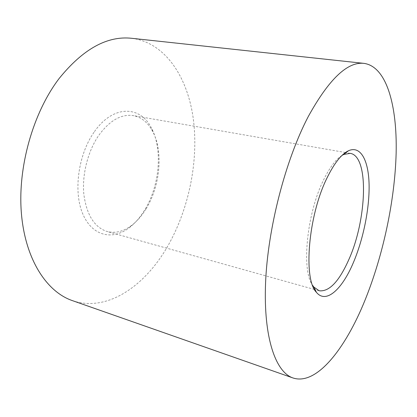 <?xml version="1.0" encoding="UTF-8"?>
<svg xmlns="http://www.w3.org/2000/svg" width="417" height="417" viewBox="0 0 417 417"><rect width="100%" height="100%" fill="white"/><g stroke="black" fill="none" stroke-linecap="round" stroke-linejoin="round"><path stroke-width="0.31" stroke-dasharray="2.08 1.56" d="M341.997 155.416C335.852 159.294 329.748 167.394 323.686 179.717C306.693 213.447 301.288 270.518 312.609 285.369M94.013 132.252C78.234 154.702 73.272 191.476 82.67 213.66C91.948 236.027 112.236 240.609 128.869 228.016C134.806 223.543 140.044 217.591 144.595 210.158C159.602 186.045 162.984 149.458 151.454 128.139C140.404 105.376 112.793 104.563 94.013 132.252M146.07 208.839C141.77 215.87 136.823 221.49 131.23 225.691C123.218 231.602 115.181 233.546 107.117 231.518C94.435 227.364 86.684 215.005 83.859 194.442C81.894 174.77 87.836 151.262 98.72 135.442C109.692 120.45 121.227 113.841 133.331 115.613C141.478 117.255 147.899 122.468 152.591 131.251C163.464 151.308 160.264 186.029 146.07 208.839M131.652 38.286C165.413 42.529 187.619 77.234 193.29 118.788C198.784 160.701 189.099 208.63 167.837 245.957C145.173 285.916 107.179 312.635 72.334 300.605M131.23 225.691L128.869 228.016M319.156 290.774L315.101 289.643M314.501 289.476L107.117 231.518M350.233 153.352L346.084 152.632M345.469 152.523L133.331 115.613M152.591 131.251L151.454 128.139"/><path stroke-width="0.63" d="M353.272 262.84C342.086 289.372 326.052 304.228 316.44 292.343C303.039 279.317 308.215 215.318 327.157 177.668C334.33 163.104 341.429 154.139 348.456 150.772C360.637 145.246 368.513 160.337 369.081 184.231C369.634 208.239 363.353 239.275 353.272 262.84M312.609 285.369L313.808 287.026L319.156 290.774C329.175 291.921 339.047 281.569 348.774 259.723C366.882 219.822 369.337 156.187 350.233 153.352L343.79 154.436L341.997 155.416M308.366 116.374C328.997 79.058 347.58 61.398 364.114 63.389C386.757 66.684 397.208 105.876 396.15 152.888C394.899 200.426 383.176 255.402 364.849 300.6C345.302 348.815 316.524 385.803 292.979 377.958C275.726 372.24 263.388 337.952 265.561 283.174C267.704 228.532 285.468 159.946 308.366 116.374M292.979 377.958L72.334 300.605C46.761 291.843 25.333 259.624 21.413 213.561C17.488 167.587 32.959 112.877 59.125 78.516C82.978 49.044 107.153 35.633 131.652 38.286L364.114 63.389M313.808 287.026L316.44 292.343M315.101 289.643L314.501 289.476M346.084 152.632L345.469 152.523M343.79 154.436L348.456 150.772"/></g></svg>
